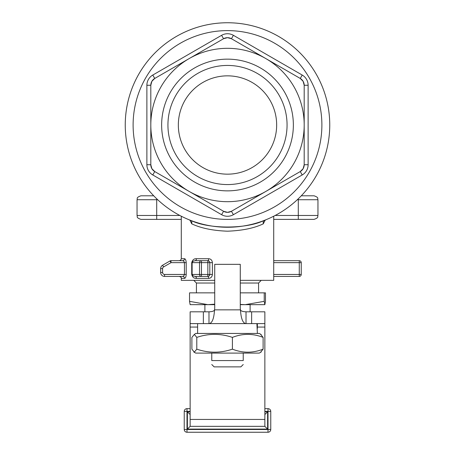 <?xml version="1.0" encoding="UTF-8"?>
<svg xmlns="http://www.w3.org/2000/svg" width="455" height="455" viewBox="0 0 455 455"><rect width="100%" height="100%" fill="white"/><g stroke="black" fill="none" stroke-linecap="round" stroke-linejoin="round"><path stroke-width="0.68" d="M329.756 125.006A102.256 102.256 0 0 1 138.946 176.13A102.256 102.256 0 0 0 278.625 213.56A102.256 102.256 0 0 0 316.054 73.875A102.256 102.256 0 0 0 176.375 36.451A102.256 102.256 0 0 0 138.946 176.13M190.855 220.465L188.865 219.68M263.49 220.715C246.138 229.115 208.845 229.121 191.51 220.715M266.135 219.68L263.257 221.215L263.229 223.86C254.095 228.2 242.185 230.639 227.5 231.191C212.877 230.651 200.974 228.205 191.788 223.849L191.748 221.227L190.867 220.47M183.894 261.261L182.694 260.687L183.894 261.261L184.451 262.654L184.451 274.45L183.894 275.844L182.694 276.418A1.968 1.831 90 0 1 184.52 278.386C185.458 278.221 186.021 276.913 186.209 274.45L186.209 262.654C186.027 260.197 185.464 258.889 184.52 258.719L181.289 258.719L181.289 216.222M184.52 258.719A1.968 1.831 90 0 1 182.694 260.687L171 260.687A1.968 1.968 0 0 0 170.016 260.948L171 262.654L171 260.687A1.968 1.968 0 0 0 170.494 260.755M300.664 261.261A1.968 1.968 0 0 0 299.276 260.687L299.276 274.45L301.238 274.45A1.968 1.968 0 0 1 300.664 275.844A1.968 1.968 0 0 0 301.238 274.45A1.968 1.968 0 0 1 299.276 276.418A1.968 1.968 0 0 0 301.238 274.45L301.238 262.654A1.968 1.968 0 0 0 299.276 260.687L273.711 260.687M191.714 274.45L192.124 274.45L193.034 275.844L195.093 276.418L201.463 276.418L201.463 262.654L207.838 262.654L207.838 274.45L209.8 274.45L209.226 275.844A1.968 1.968 0 0 0 209.8 274.45L209.8 262.654A1.968 1.968 0 0 0 207.838 260.687A1.968 0.802 90 0 0 208.64 258.719L196.418 258.719C194.063 258.554 192.493 259.862 191.714 262.654L191.714 274.45C192.488 277.231 194.052 278.54 196.418 278.386L208.64 278.386C210.853 278.227 212.11 276.913 212.411 274.45L212.411 262.654C212.115 260.197 210.858 258.884 208.64 258.719M191.714 262.654L199.529 262.654L199.529 274.45A1.968 1.934 90 0 0 201.463 276.418L207.838 276.418L207.838 274.45L192.124 274.45L192.124 262.654L193.034 261.261L195.093 260.687A1.968 1.325 -90 0 0 196.418 258.719M240.28 280.348L273.711 280.348L273.711 216.222M263.274 223.877L265.219 220.044M179.816 215.46L137.046 215.46C137.797 216.625 135.601 217.518 140.976 219.39L181.289 219.39M273.711 219.39L314.024 219.39C319.399 217.518 317.203 216.625 317.954 215.46L275.184 215.46M184.52 278.386L181.289 278.386L181.289 280.348L214.72 280.348M298.292 198.789L298.292 199.728L317.954 199.728C317.203 198.562 319.399 197.663 314.024 195.792L301.284 195.792M153.716 195.792L140.976 195.792C135.601 197.663 137.797 198.562 137.046 199.728L157.697 199.728M189.86 220.078L191.771 223.86M207.838 260.687L209.226 261.261A1.968 1.968 0 0 1 209.8 262.654L207.838 262.654L207.838 260.687L195.093 260.687M208.64 278.386A1.968 0.802 90 0 0 207.838 276.418A1.968 1.968 0 0 0 209.226 275.844A1.968 1.968 0 0 1 207.838 276.418M195.093 276.418A1.968 1.325 -90 0 1 196.418 278.386M273.711 276.418L299.276 276.418L299.276 274.45L273.711 274.45M170.016 260.948L162.606 265.225A3.93 3.93 0 0 0 160.643 268.632L160.643 272.482A3.93 3.93 0 0 0 164.573 276.418L182.694 276.418L164.573 276.418L164.573 274.45A1.968 1.968 0 0 1 162.606 272.482L162.606 268.632L160.643 268.632A3.93 3.93 0 0 1 161.167 266.67M182.694 260.687L179.321 260.687L180.715 260.112L181.289 258.719M125.244 125.006A102.256 102.256 0 0 1 316.054 73.875A102.256 102.256 0 0 0 176.375 36.451M243.232 353.108L243.232 360.582C243.232 365.911 243.232 365.911 243.232 360.582C243.232 365.911 243.232 365.911 243.232 360.582L211.768 360.582C211.768 365.911 211.768 365.911 211.768 360.582C211.768 365.911 211.768 365.911 211.768 360.582L211.768 353.108M211.768 364.512L214.129 366.872L240.871 366.872L243.232 364.512M227.5 174.163A49.163 49.163 0 0 1 178.337 125.006A49.163 49.163 0 0 1 227.5 75.843M202.919 82.429A49.163 49.163 0 0 0 184.923 149.581A49.163 49.163 0 0 0 252.081 167.576A49.163 49.163 0 0 0 270.077 100.424A49.163 49.163 0 0 0 202.919 82.429M257.28 176.585A59.565 59.565 0 0 1 175.914 154.785A59.565 59.565 0 0 1 197.72 73.42A59.565 59.565 0 0 0 175.914 154.785A59.565 59.565 0 0 0 257.28 176.585A59.565 59.565 0 0 0 279.086 95.22A59.565 59.565 0 0 0 197.72 73.42A59.565 59.565 0 0 1 279.086 95.22A59.565 59.565 0 0 1 257.28 176.585M260.431 182.04A65.856 65.856 0 0 0 284.534 92.075A65.856 65.856 0 0 0 194.569 67.971A65.856 65.856 0 0 0 170.466 157.93A65.856 65.856 0 0 0 260.431 182.04M151.862 81.337L150.81 85.267A7.866 7.866 0 0 1 154.74 78.453L189.155 58.587A76.69 76.69 0 0 0 150.81 125.006L150.81 85.267A7.866 7.866 0 0 1 151.862 81.337L154.74 78.453L152.778 75.052A11.796 11.796 0 0 0 146.88 85.267L150.81 85.267M151.862 168.674L154.74 171.552A7.866 7.866 0 0 1 150.81 164.738L150.81 125.006A76.69 76.69 0 0 0 189.155 191.418L154.74 171.552A7.866 7.866 0 0 1 151.862 168.674L150.81 164.738L146.88 164.738A11.796 11.796 0 0 0 152.778 174.959L154.74 171.552M227.5 37.668L223.57 38.72A7.866 7.866 0 0 1 231.43 38.72L265.845 58.587A76.69 76.69 0 0 0 189.155 58.587L223.57 38.72A7.866 7.866 0 0 1 227.5 37.668L231.43 38.72L233.398 35.314A11.796 11.796 0 0 0 221.602 35.314L152.778 75.052M250.091 198.289A76.69 76.69 0 0 0 304.19 125.006L304.19 164.738A7.866 7.866 0 0 1 300.26 171.552L303.138 168.674A7.866 7.866 0 0 1 300.26 171.552L265.845 191.418A76.69 76.69 0 0 0 304.19 125.006L304.19 85.267L303.138 81.337L300.26 78.453A7.866 7.866 0 0 1 304.19 85.267L304.19 164.738A7.866 7.866 0 0 1 303.138 168.674L304.19 164.738L308.12 164.738L308.12 85.267A11.796 11.796 0 0 0 302.222 75.052L233.398 35.314M302.222 174.959L300.26 171.552L231.43 211.285A7.866 7.866 0 0 1 227.5 212.343L231.43 211.285A7.866 7.866 0 0 1 223.57 211.285L189.155 191.418A76.69 76.69 0 0 0 265.845 191.418L231.43 211.285L233.398 214.692L302.222 174.959A11.796 11.796 0 0 0 308.12 164.738M304.19 125.006A76.69 76.69 0 0 0 265.845 58.587L300.26 78.453A7.866 7.866 0 0 1 303.138 81.337M223.57 211.285L227.5 212.343A7.866 7.866 0 0 1 223.57 211.285L221.602 214.692A11.796 11.796 0 0 0 233.398 214.692M214.72 283.033L196.429 283.033L196.429 292.866M240.28 304.423L245.234 304.668L240.28 304.668M261.255 280.348L258.571 283.033L240.28 283.033M264.844 304.668L265.47 301.329L265.47 292.866L264.224 292.866L264.224 301.329L264.844 304.668L245.234 304.668L264.224 301.329M190.156 304.668L189.53 301.329L207.889 304.668L190.122 304.657M214.72 304.668L207.889 304.668L214.72 304.173M189.53 301.329L189.53 292.866L214.72 292.866M240.28 292.866L264.224 292.866M214.538 309.849C213.958 318.75 212.11 323.334 208.981 323.613L208.981 311.811C212.314 311.703 214.168 311.049 214.538 309.849A19.662 19.662 0 0 0 214.72 307.21L214.72 264.344L240.28 264.344L240.28 307.21A19.662 19.662 0 0 0 240.462 309.849C240.826 311.004 242.68 311.664 246.018 311.811L246.018 323.613C242.896 323.346 241.042 318.756 240.462 309.849L214.538 309.849M246.018 311.811L251.638 311.811L251.638 323.613L190.139 323.613L190.139 426.346L264.861 426.346L264.861 327.065L257.382 327.065M190.139 323.613L190.139 311.811L208.981 311.811M251.638 311.811L264.861 311.811L264.861 327.065M251.638 323.613L264.861 323.613M264.861 414.55L267.614 411.798L264.861 411.798M190.139 411.798L187.386 411.798L187.386 429.099L267.614 429.099L264.861 426.346M187.386 429.099L190.139 426.346M187.386 411.798L190.139 414.55M190.139 408.647L186.994 408.647A2.753 2.753 0 0 0 184.241 411.4L184.241 429.492A2.753 2.753 0 0 0 186.994 432.244L268.006 432.244A2.753 2.753 0 0 0 270.759 429.492L270.759 411.4A2.753 2.753 0 0 0 268.006 408.647L264.861 408.647M251.097 432.244L203.903 432.25M256.887 323.613L257.388 333.441M257.388 323.613L257.331 328.527M257.337 323.613L257.388 326.042M197.612 333.441L197.612 323.613M246.018 323.613L208.981 323.613M261.204 351.988L259.259 353.108L195.741 353.108L193.796 351.988L194.342 352.142L196.793 349.156C208.663 353.182 220.533 353.182 232.403 349.156C242.64 353.182 252.872 353.182 263.109 349.156L260.658 352.142M260.658 334.408L263.109 337.394C252.872 333.373 242.64 333.373 232.403 337.394C220.533 333.373 208.663 333.373 196.793 337.394L194.342 334.408L191.891 337.394L191.891 349.156L194.342 352.142M194.342 334.408L195.741 333.441L259.259 333.441L261.204 334.567M232.403 337.394L232.403 349.156M263.109 337.394L263.109 349.156M196.793 337.394L196.793 349.156M162.606 265.225L163.59 266.931L171 262.654L186.209 262.654M162.606 272.482L160.643 272.482A3.93 3.93 0 0 0 161.792 275.264M186.209 274.45L164.573 274.45M273.711 262.654L301.238 262.654M200.098 261.261A1.968 1.934 90 0 0 199.529 262.654L201.463 262.654L201.463 260.687A1.968 1.934 90 0 0 200.098 261.261M209.8 274.45L212.411 274.45M212.411 262.654L209.8 262.654M156.708 198.789L156.708 219.39M298.292 219.39L298.292 199.728L297.303 199.728M162.606 268.632A1.968 1.968 0 0 1 163.59 266.931M278.625 213.56A102.256 102.256 0 0 0 316.054 73.875M309.241 77.811A94.39 94.39 0 0 1 274.695 206.746A94.39 94.39 0 0 1 145.759 172.2A94.39 94.39 0 0 1 180.305 43.259A94.39 94.39 0 0 1 309.241 77.811M304.19 85.267L308.12 85.267M300.26 78.453L302.222 75.052M223.57 38.72L221.602 35.314M146.88 85.267L146.88 164.738M152.778 174.959L221.602 214.692M203.362 311.811L203.362 323.613M190.139 419.436L264.861 419.436M197.612 327.065L190.139 327.065M185.043 431.442A2.753 2.753 0 0 0 186.994 432.244L186.994 429.492L184.241 429.492M270.759 429.492L268.006 429.492L268.006 432.244A2.753 2.753 0 0 0 269.957 431.442M269.957 409.454A2.753 2.753 0 0 0 268.006 408.647L268.006 429.492L186.994 429.492L186.994 408.647A2.753 2.753 0 0 0 185.043 409.454M184.241 411.4L190.139 411.4M264.861 411.4L270.759 411.4M267.614 429.099L267.614 411.798M263.473 220.92L263.291 221.232M240.803 226.385L239.461 226.556M207.525 225.288L206.547 225.088M137.046 215.46L137.046 199.728M317.954 215.46L317.954 199.728M181.289 278.386C181.687 277.755 181.033 277.101 179.321 276.418M150.81 125.006A76.69 76.69 0 0 0 199.972 196.583M250.113 304.668L250.113 311.811M204.886 304.668L204.886 311.811M196.429 283.033L193.745 280.348M258.571 283.033L258.571 292.866"/></g></svg>
